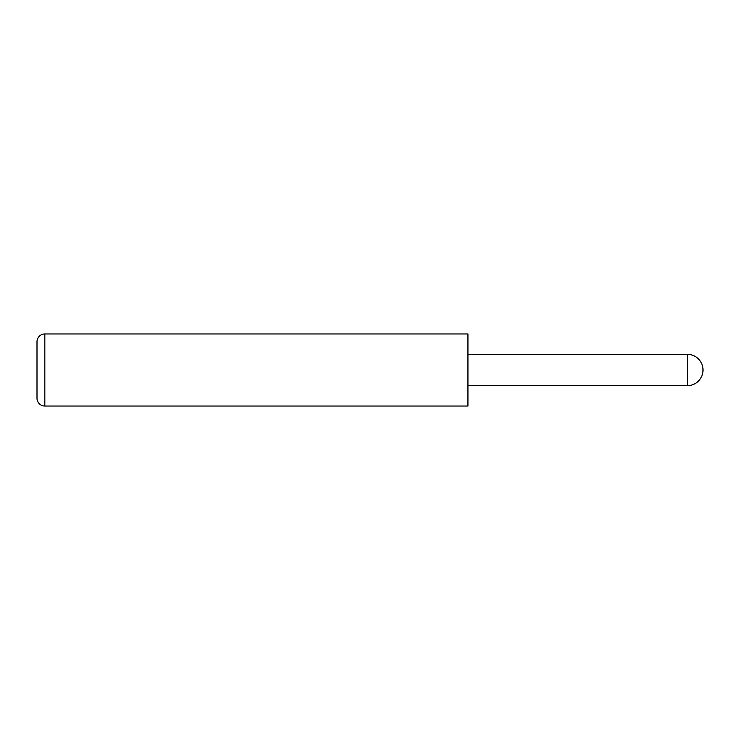 <?xml version="1.0" encoding="UTF-8"?>
<svg xmlns="http://www.w3.org/2000/svg" width="740" height="740" viewBox="0 0 740 740"><rect width="100%" height="100%" fill="white"/><g stroke="black" fill="none" stroke-linecap="round" stroke-linejoin="round"><path stroke-width="1.11" d="M467.939 385.67L687.331 385.67L687.331 354.331L467.939 354.331M44.835 406.038L467.939 406.038L467.939 333.962L44.835 333.962A7.835 7.835 0 0 0 37 341.797L37 398.203A7.835 7.835 0 0 0 44.835 406.038L44.835 333.962M687.331 385.67A15.67 15.67 0 0 0 703 370A15.67 15.67 0 0 0 687.331 354.331"/></g></svg>
